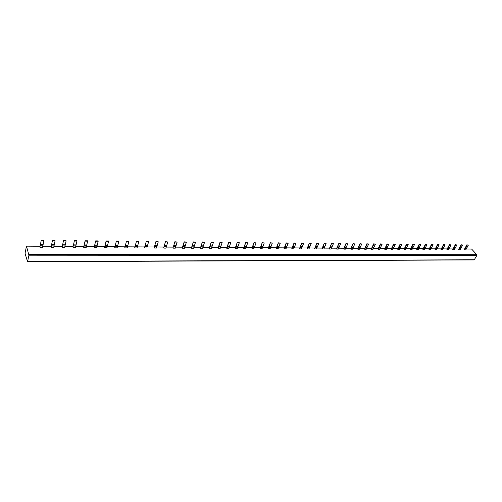 <?xml version="1.0" encoding="UTF-8"?>
<svg xmlns="http://www.w3.org/2000/svg" width="502" height="502" viewBox="0 0 502 502"><rect width="100%" height="100%" fill="white"/><g stroke="black" fill="none" stroke-linecap="round" stroke-linejoin="round"><path stroke-width="0.75" d="M28.921 255.192L26.455 246.156L25.131 252.895L25.251 255.16L25.382 254.533L27.554 261.699L28.921 255.192L476.9 255.386L476.85 254.771L471.635 249.061L466.264 249.03M28.903 254.313L476.85 254.771M26.455 246.156L40.097 246.244M42.802 246.262L51.279 246.319M53.952 246.338L62.292 246.388M64.934 246.407L73.135 246.463M75.752 246.476L83.821 246.532M86.407 246.551L94.351 246.601M96.911 246.614L104.723 246.67M107.252 246.683L114.945 246.733M117.449 246.752L125.017 246.802M127.495 246.815L134.95 246.865M137.397 246.884L144.733 246.928M147.161 246.946L154.384 246.99M156.787 247.009L163.897 247.053M166.275 247.072L173.278 247.116M175.631 247.128L182.527 247.179M184.862 247.191L191.651 247.235M193.96 247.248L200.649 247.291M202.94 247.31L209.529 247.354M211.794 247.367L218.288 247.411M220.529 247.423L226.923 247.467M229.144 247.48L235.451 247.524M237.653 247.536L243.865 247.574M246.043 247.593L252.167 247.63M254.326 247.643L260.356 247.687M262.496 247.699L268.445 247.737M270.565 247.75L276.426 247.787M278.528 247.8L284.308 247.837M286.391 247.856L292.089 247.894M294.153 247.906L299.769 247.944M301.815 247.957L307.356 247.988M309.383 248.007L314.848 248.038M316.856 248.051L322.246 248.088M324.242 248.101L329.557 248.132M331.527 248.151L336.773 248.183M338.731 248.195L343.901 248.226M345.847 248.239L350.948 248.277M352.875 248.289L357.907 248.321M359.815 248.333L364.785 248.364M366.673 248.377L371.574 248.408M373.457 248.421L378.288 248.452M380.152 248.465L384.927 248.496M386.772 248.509L391.485 248.54M393.317 248.553L397.967 248.584M399.78 248.597L404.374 248.622M406.174 248.634L410.705 248.666M412.493 248.678L416.967 248.703M418.743 248.716L423.155 248.747M424.918 248.76L429.279 248.785M431.023 248.797L435.328 248.829M437.06 248.835L441.314 248.867M443.034 248.879L447.232 248.904M448.939 248.917L453.08 248.942M454.774 248.954L458.872 248.979M460.554 248.992L464.595 249.017M464.281 249.557L464.526 249.827L465.191 248.691L467.098 245.076L466.854 244.807L464.281 249.557M466.854 244.807L468.366 245.089L465.793 249.833L464.526 249.827M458.558 249.519L458.803 249.795L459.468 248.653L461.363 245.014L461.118 244.744L458.558 249.519M461.118 244.744L462.643 245.032L460.083 249.801L458.803 249.795M452.773 249.488L453.017 249.764L453.676 248.609L455.571 244.957L455.32 244.681L452.773 249.488M455.32 244.681L456.864 244.97L454.304 249.77L453.017 249.764M446.918 249.45L447.163 249.726L447.822 248.572L449.71 244.894L449.459 244.618L446.918 249.45M449.459 244.618L451.016 244.907L448.468 249.739L447.163 249.726M441.001 249.419L441.245 249.695L441.898 248.528L443.781 244.838L443.536 244.556L441.001 249.419M443.536 244.556L445.105 244.85L442.563 249.701L441.245 249.695M435.021 249.381L435.259 249.657L435.912 248.49L437.788 244.775L437.543 244.493L435.021 249.381M437.543 244.493L439.124 244.788L436.596 249.67L435.259 249.657M428.972 249.343L429.21 249.626L429.863 248.446L431.726 244.712L431.482 244.43L428.972 249.343M431.482 244.43L433.082 244.725L430.559 249.632L429.21 249.626M422.853 249.306L423.092 249.588L423.738 248.408L425.596 244.65L425.351 244.367L422.853 249.306M425.351 244.367L426.964 244.662L424.454 249.601L423.092 249.588M416.66 249.268L416.898 249.557L417.545 248.364L419.396 244.581L419.157 244.298L416.66 249.268M419.157 244.298L420.776 244.599L418.279 249.563L416.898 249.557M410.404 249.23L410.642 249.519L411.282 248.321L413.121 244.518L412.882 244.236L410.404 249.23M412.882 244.236L414.52 244.53L412.035 249.525L410.642 249.519M404.072 249.193L404.305 249.481L404.945 248.277L406.777 244.455L406.538 244.167L404.072 249.193M406.538 244.167L408.195 244.468L405.723 249.488L404.305 249.481M397.666 249.155L397.898 249.444L398.538 248.233L400.358 244.386L400.125 244.097L397.666 249.155M400.125 244.097L401.795 244.399L399.328 249.45L397.898 249.444M391.183 249.117L391.416 249.406L392.049 248.189L393.863 244.317L393.631 244.028L391.183 249.117M393.631 244.028L395.312 244.336L392.865 249.419L391.416 249.406M384.626 249.08L384.858 249.368L385.492 248.145L387.293 244.254L387.061 243.959L384.626 249.08M387.061 243.959L388.761 244.267L386.327 249.381L384.858 249.368M377.993 249.036L378.226 249.331L378.853 248.101L380.648 244.185L380.416 243.89L377.993 249.036M380.416 243.89L382.129 244.198L379.707 249.343L378.226 249.331M371.285 248.998L371.511 249.293L372.133 248.051L373.921 244.116L373.689 243.815L371.285 248.998M373.689 243.815L375.421 244.129L373.011 249.299L371.511 249.293M364.49 248.954L364.722 249.256L365.337 248.007L367.113 244.041L366.88 243.746L364.49 248.954M366.88 243.746L368.631 244.06L366.234 249.262L364.722 249.256M357.619 248.917L357.844 249.212L358.459 247.957L360.223 243.972L359.99 243.671L357.619 248.917M359.99 243.671L361.76 243.991L359.376 249.224L357.844 249.212M350.66 248.873L350.885 249.174L351.494 247.913L353.019 243.602L350.66 248.873M353.019 243.602L354.801 243.916L352.435 249.187L350.885 249.174M343.619 248.829L343.839 249.136L344.447 247.862L345.96 243.526L343.619 248.829M345.96 243.526L347.76 243.84L345.414 249.143L343.839 249.136M336.491 248.785L336.71 249.092L337.313 247.812L338.819 243.451L336.491 248.785M338.819 243.451L340.632 243.771L338.304 249.105L336.71 249.092M329.274 248.747L329.494 249.055L330.09 247.768L331.584 243.37L329.274 248.747M331.584 243.37L333.422 243.696L331.107 249.061L329.494 249.055M321.97 248.703L322.19 249.011L322.78 247.718L324.261 243.294L321.97 248.703M324.261 243.294L326.118 243.621L323.821 249.017L322.19 249.011M314.572 248.653L314.792 248.967L315.375 247.662L316.844 243.219L314.572 248.653M316.844 243.219L318.72 243.545L316.442 248.979L314.792 248.967M307.086 248.609L307.299 248.923L307.883 247.612L309.339 243.137L307.086 248.609M309.339 243.137L311.227 243.464L308.968 248.936L307.299 248.923M299.499 248.565L299.713 248.879L300.29 247.561L301.733 243.056L299.499 248.565M301.733 243.056L303.647 243.388L301.407 248.892L299.713 248.879M291.819 248.521L292.032 248.835L292.603 247.511L294.034 242.974L291.819 248.521M294.034 242.974L295.967 243.307L293.745 248.848L292.032 248.835M284.044 248.471L284.251 248.791L284.816 247.455L286.234 242.893L284.044 248.471M286.234 242.893L288.186 243.225L285.989 248.804L284.251 248.791M276.163 248.427L276.37 248.747L276.928 247.404L278.334 242.811L276.163 248.427M278.334 242.811L280.304 243.144L278.127 248.754L276.37 248.747M268.181 248.377L268.388 248.703L268.94 247.348L270.327 242.723L268.181 248.377M270.327 242.723L272.322 243.062L270.17 248.71L268.388 248.703M260.099 248.327L260.3 248.653L260.852 247.291L262.22 242.635L260.099 248.327M262.22 242.635L264.234 242.981L262.107 248.666L260.3 248.653M251.91 248.277L252.104 248.609L252.65 247.235L254.006 242.554L251.91 248.277M254.006 242.554L256.045 242.899L253.937 248.615L252.104 248.609M243.608 248.233L243.809 248.559L244.342 247.179L245.685 242.466L243.608 248.233M245.685 242.466L247.743 242.811L245.66 248.572L243.809 248.559M235.2 248.176L235.394 248.509L235.921 247.122L237.245 242.372L235.2 248.176M237.245 242.372L239.328 242.723L237.277 248.521L235.394 248.509M226.678 248.126L226.873 248.459L227.393 247.059L228.699 242.284L226.678 248.126M228.699 242.284L230.801 242.635L228.774 248.471L226.873 248.459M218.044 248.076L218.232 248.415L218.746 247.003L220.033 242.19L218.044 248.076M220.033 242.19L222.16 242.548L220.165 248.421L218.232 248.415M209.29 248.026L209.478 248.364L209.98 246.946L211.254 242.096L209.29 248.026M211.254 242.096L213.406 242.453L211.43 248.371L209.478 248.364M200.417 247.969L200.599 248.308L201.101 246.884L202.35 242.002L200.417 247.969M202.35 242.002L204.527 242.366L202.582 248.321L200.599 248.308M191.419 247.919L193.326 241.908L191.419 247.919M193.326 241.908L195.523 242.271L193.609 248.27L191.601 248.258M182.301 247.862L184.171 241.813L182.301 247.862M184.171 241.813L186.399 242.177L184.516 248.22L182.477 248.208M173.052 247.806L174.891 241.713L173.052 247.806M174.891 241.713L177.143 242.083L175.292 248.164L173.228 248.151M163.677 247.75L165.484 241.613L163.677 247.75M165.484 241.613L167.756 241.983L165.942 248.113L163.847 248.101M154.17 247.693L155.94 241.512L154.17 247.693M155.94 241.512L158.074 241.537L158.243 241.889L156.461 248.057L154.334 248.044M144.526 247.637L146.258 241.412L144.526 247.637M146.258 241.412L148.423 241.431L148.586 241.788L146.841 248.001L144.689 247.988M134.743 247.574L136.437 241.305L134.743 247.574M136.437 241.305L138.634 241.33L138.79 241.688L137.09 247.944L134.9 247.932M124.816 247.517L126.473 241.198L124.816 247.517M126.473 241.198L128.7 241.224L128.857 241.581L127.188 247.888L124.973 247.875M114.745 247.455L116.364 241.092L114.745 247.455M116.364 241.092L118.623 241.117L118.779 241.481L117.148 247.831L114.902 247.819M104.529 247.392L106.104 240.985L104.529 247.392M106.104 240.985L108.401 241.01L108.551 241.374L106.964 247.775L104.68 247.762M94.163 247.329L95.694 240.872L94.163 247.329M95.694 240.872L98.022 240.897L98.166 241.267L96.622 247.712L94.307 247.699M83.639 247.266L85.127 240.765L83.639 247.266M85.127 240.765L87.492 240.791L87.63 241.155L86.137 247.655L83.784 247.637M72.959 247.204L74.403 240.653L72.959 247.204M74.403 240.653L76.8 240.678L76.938 241.048L75.488 247.593L73.097 247.58M62.122 247.141L63.516 240.533L62.122 247.141M63.516 240.533L65.95 240.558L66.082 240.935L64.676 247.53L62.254 247.517M51.116 247.072L52.459 240.42L51.116 247.072M52.459 240.42L54.931 240.445L55.063 240.822L53.701 247.467L51.242 247.455M39.94 247.003L41.233 240.301L39.94 247.003M41.233 240.301L43.743 240.326L43.869 240.703L42.563 247.404L40.06 247.386M473.832 259.835L474.277 259.772L476.9 255.386M468.366 245.089L467.098 245.076M462.643 245.032L461.363 245.014M456.864 244.97L455.571 244.957M451.016 244.907L449.71 244.894M445.105 244.85L443.781 244.838M439.124 244.788L437.788 244.775M433.082 244.725L431.726 244.712M426.964 244.662L425.596 244.65M420.776 244.599L419.396 244.581M414.52 244.53L413.121 244.518M408.195 244.468L406.777 244.455M401.795 244.399L400.358 244.386M395.312 244.336L393.863 244.317M388.761 244.267L387.293 244.254M382.129 244.198L380.648 244.185M375.421 244.129L373.921 244.116M368.631 244.06L367.113 244.041M361.76 243.991L360.223 243.972M354.801 243.916L353.245 243.903M347.76 243.84L346.185 243.828M340.632 243.771L339.038 243.752M333.422 243.696L331.803 243.677M326.118 243.621L324.48 243.602M318.72 243.545L317.063 243.526M311.227 243.464L309.552 243.451M303.647 243.388L301.947 243.37M295.967 243.307L294.247 243.288M288.186 243.225L286.441 243.213M280.304 243.144L278.541 243.131M272.322 243.062L270.534 243.043M264.234 242.981L262.427 242.962M256.045 242.899L254.207 242.88M247.743 242.811L245.88 242.792M239.328 242.723L237.446 242.704M230.801 242.635L228.893 242.617M222.16 242.548L220.227 242.529M213.406 242.453L211.442 242.435M204.527 242.366L202.538 242.34M195.523 242.271L193.508 242.253M186.399 242.177L184.353 242.159M177.143 242.083L175.066 242.058M167.756 241.983L165.654 241.964M158.243 241.889L156.109 241.864M148.586 241.788L146.421 241.763M138.79 241.688L136.6 241.663M128.857 241.581L126.629 241.562M118.779 241.481L116.52 241.456M108.551 241.374L106.255 241.349M98.166 241.267L95.838 241.242M87.63 241.155L85.271 241.129M76.938 241.048L74.541 241.023M66.082 240.935L63.647 240.91M55.063 240.822L52.591 240.797M43.869 240.703L41.359 240.678M27.673 261.473L474.277 259.772M466.458 248.697L465.191 248.691M466.747 247.862L465.479 247.85M466.678 248.044L465.417 248.038M460.742 248.659L459.468 248.653M461.031 247.819L459.75 247.806M460.968 248.001L459.688 247.994M454.969 248.622L453.676 248.609M455.251 247.775L453.959 247.762M455.188 247.963L453.896 247.95M449.127 248.578L447.822 248.572M449.409 247.724L448.104 247.718M449.346 247.919L448.041 247.906M443.222 248.54L441.898 248.528M443.504 247.681L442.187 247.674M443.442 247.875L442.124 247.862M437.248 248.496L435.912 248.49M437.531 247.637L436.194 247.624M437.468 247.825L436.131 247.819M431.212 248.459L429.863 248.446M431.494 247.593L430.139 247.58M431.431 247.781L430.076 247.775M425.106 248.415L423.738 248.408M425.382 247.542L424.021 247.53M425.319 247.737L423.958 247.724M418.925 248.371L417.545 248.364M419.208 247.499L417.821 247.486M419.145 247.693L417.764 247.681M412.682 248.333L411.282 248.321M412.958 247.448L411.558 247.436M412.895 247.643L411.496 247.637M406.356 248.289L404.945 248.277M406.639 247.398L405.221 247.392M406.576 247.599L405.158 247.586M399.968 248.245L398.538 248.233M400.245 247.348L398.808 247.342M400.182 247.549L398.751 247.536M393.499 248.201L392.049 248.189M393.775 247.304L392.326 247.291M393.712 247.499L392.263 247.492M386.954 248.157L385.492 248.145M387.23 247.254L385.762 247.241M387.167 247.455L385.699 247.442M380.334 248.107L378.853 248.101M380.604 247.197L379.123 247.191M380.547 247.404L379.06 247.392M373.632 248.063L372.133 248.051M373.902 247.147L372.402 247.135M373.846 247.354L372.346 247.342M366.855 248.019L365.337 248.007M367.125 247.097L365.607 247.084M367.062 247.304L365.544 247.291M359.99 247.969L358.459 247.957M360.26 247.047L358.723 247.034M360.198 247.248L358.666 247.241M353.05 247.925L351.494 247.913M353.314 246.99L351.758 246.978M353.257 247.197L351.701 247.185M346.022 247.875L344.447 247.862M346.286 246.94L344.711 246.928M346.223 247.147L344.648 247.135M338.906 247.825L337.313 247.812M339.164 246.884L337.576 246.871M339.107 247.091L337.513 247.078M331.703 247.775L330.09 247.768M331.96 246.827L330.347 246.815M331.904 247.04L330.291 247.028M324.411 247.724L322.78 247.718M324.668 246.771L323.037 246.758M324.612 246.984L322.981 246.971M317.032 247.674L315.375 247.662M317.283 246.714L315.632 246.702M317.226 246.928L315.576 246.915M309.552 247.624L307.883 247.612M309.809 246.658L308.134 246.645M309.753 246.871L308.077 246.858M301.984 247.574L300.29 247.561M302.235 246.601L300.541 246.589M302.179 246.815L300.485 246.802M294.316 247.517L292.603 247.511M294.567 246.545L292.848 246.526M294.511 246.758L292.798 246.746M286.554 247.467L284.816 247.455M286.799 246.482L285.061 246.469M286.749 246.702L285.01 246.689M278.692 247.411L276.928 247.404M278.936 246.426L277.173 246.407M278.88 246.645L277.117 246.633M270.729 247.36L268.94 247.348M270.967 246.363L269.185 246.35M270.911 246.582L269.128 246.57M262.659 247.304L260.852 247.291M262.897 246.3L261.09 246.287M262.841 246.526L261.034 246.507M254.483 247.248L252.65 247.235M254.715 246.237L252.882 246.225M254.665 246.463L252.832 246.451M246.2 247.191L244.342 247.179M246.432 246.175L244.574 246.162M246.382 246.4L244.524 246.388M237.804 247.135L235.921 247.122M238.036 246.112L236.153 246.093M237.986 246.338L236.103 246.325M229.301 247.078L227.393 247.059M229.527 246.043L227.619 246.03M229.477 246.275L227.569 246.262M220.679 247.015L218.746 247.003M220.905 245.98L218.972 245.961M220.855 246.212L218.922 246.193M211.938 246.959L209.98 246.946M212.164 245.911L210.206 245.898M212.114 246.143L210.156 246.131M203.084 246.896L201.101 246.884M203.304 245.842L201.315 245.829M203.254 246.08L201.271 246.062M194.105 246.833L192.09 246.821M194.318 245.773L192.31 245.76M194.274 246.011L192.26 245.993M185 246.771L182.96 246.758M185.213 245.704L183.174 245.691M185.169 245.942L183.123 245.93M175.775 246.708L173.705 246.695M175.982 245.635L173.912 245.616M175.932 245.873L173.861 245.861M166.413 246.645L164.317 246.633M166.614 245.566L164.518 245.547M166.57 245.804L164.474 245.785M156.919 246.582L154.792 246.564M157.12 245.491L154.992 245.472M157.076 245.735L154.949 245.716M147.293 246.513L145.134 246.501M147.488 245.415L145.329 245.403M147.444 245.66L145.285 245.647M137.529 246.444L135.339 246.432M137.717 245.34L135.527 245.327M137.68 245.585L135.49 245.572M127.621 246.382L125.4 246.363M127.809 245.265L125.588 245.252M127.765 245.516L125.544 245.497M117.568 246.313L115.316 246.294M117.75 245.189L115.498 245.171M117.713 245.44L115.46 245.422M107.372 246.244L105.087 246.225M107.553 245.114L105.263 245.095M107.51 245.365L105.225 245.346M97.024 246.168L94.702 246.156M97.2 245.032L94.878 245.014M97.156 245.283L94.834 245.265M86.52 246.099L84.167 246.08M86.689 244.951L84.336 244.932M86.651 245.208L84.298 245.189M75.858 246.024L73.468 246.011M76.022 244.869L73.631 244.85M75.99 245.127L73.593 245.108M65.04 245.949L62.612 245.936M65.197 244.788L62.769 244.769M65.16 245.045L62.731 245.026M54.053 245.873L51.587 245.861M54.203 244.706L51.737 244.681M54.172 244.963L51.706 244.945M42.896 245.798L40.398 245.785M43.046 244.618L40.543 244.599M43.015 244.882L40.511 244.863M25.564 255.16L25.251 255.16M474.032 259.929L27.554 261.699"/></g></svg>
